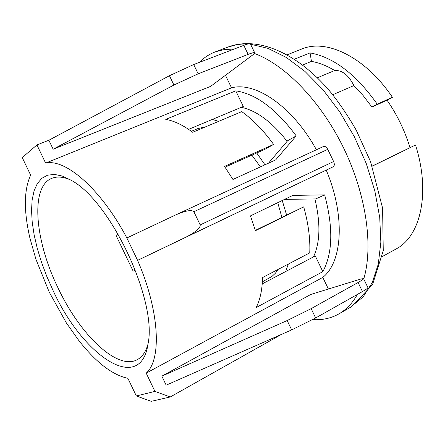 <?xml version="1.0" encoding="UTF-8"?>
<svg xmlns="http://www.w3.org/2000/svg" width="445" height="445" viewBox="0 0 445 445"><rect width="100%" height="100%" fill="white"/><g stroke="black" fill="none" stroke-linecap="round" stroke-linejoin="round"><path stroke-width="0.67" d="M260.403 166.886L251.876 155.144M205.812 126.758L197.803 128.611M262.378 281.819L271.995 276.401L275.349 273.263L278.253 269.342M281.874 217.271L277.758 202.675M285.668 271.533L288.304 264.085M286.586 214.952L282.241 200.511M264.97 164.795L256.726 152.969M218.645 121.352L212.321 119.432M161.852 376.147L310.799 294.451L361.173 278.92L363.576 278.653C363.487 279.204 361.657 280.483 358.086 282.492L311.155 308.641L287.164 320.545L161.852 376.147L166.169 385.17L291.664 329.906L315.644 317.975L362.458 291.558C366.018 289.528 367.831 288.221 367.909 287.631L367.854 287.52M135.38 270.093L133.161 271.144L116.056 235.45L118.22 234.237M303.701 206.864L255.43 230.694L250.463 215.881L292.782 195.411L324.655 194.871C333.377 227.612 332.771 253.205 322.836 271.645L256.17 307.556C260.136 299.752 262.261 289.756 262.544 277.563L309.748 252.866C310.376 238.887 308.357 223.551 303.701 206.864L255.335 230.371M322.836 271.645L315.271 255.942L262.233 283.882M273.625 144.419C263.54 130.513 252.91 119.583 241.741 111.634L192.691 132.276C183.129 125.145 174.145 120.84 165.746 119.371L235.767 90.841C256.031 93.934 276.184 108.953 296.225 135.897L275.678 159.894L232.941 179.457L224.519 166.424L273.625 144.419L265.226 149.153L225.048 167.181M188.602 129.356L243.298 106.477L235.767 90.841M296.225 135.897L287.698 140.653L268.852 162.748M250.452 43.972L250.385 43.827C249.823 43.399 247.626 43.905 243.799 45.351L193.692 64.542L169.445 75.717L48.861 140.247L53.155 149.214L210.646 86.358L253.083 54.679L254.69 52.755C254.145 52.365 251.959 52.899 248.143 54.368L198.159 73.82L173.917 85.023L53.155 149.214M136.326 395.961L154.938 391.4L170.251 396.973L151.233 401.329L136.326 395.961L127.876 378.306C112.463 375.046 96.131 362.48 78.882 340.609L66.327 322.87L49.223 292.104L35.967 259.379L29.965 238.297C23.63 210.874 23.863 189.82 30.655 175.141L22.25 157.575L36.935 144.942L48.861 140.247M52.916 290.196L46.77 276.323L41.524 262.322L37.285 248.455L34.159 235.005L32.218 222.25L31.528 210.463L32.135 199.916L34.059 190.877L37.308 183.59L41.841 178.295L47.593 175.18L54.468 174.401L62.328 176.053L70.989 180.186C110.293 200.584 157.408 300.62 148.052 343.801C140.598 395.166 82.709 355.972 52.916 290.196M154.938 391.4L146.199 373.144L322.792 277.402L328.393 289.028M176.053 214.751L323.509 146.483C325.039 146.06 326.452 147.017 327.748 149.353L333.622 161.535C334.668 164.071 334.529 165.813 333.205 166.764L137.588 260.358C159.477 310.71 161.963 359.349 146.199 373.144M137.588 260.358L126.858 237.975C101.371 189.52 65.66 158.348 45.629 163.098L36.935 144.942M225.47 75.294L231.522 87.854L45.629 163.098M231.522 87.854C255.53 81.224 292.871 106.833 316.401 149.776M127.092 237.853L175.619 214.946C185.621 210.63 191.7 209.556 193.864 211.725L200.2 224.914C200.495 228.046 195.667 232.168 185.71 237.274L137.828 260.242M326.252 170.157C345.403 215.502 342.65 261.838 322.792 277.402M284.555 199.388L315.778 198.915L324.655 194.871M148.018 344.018C145.877 351.672 142.361 356.846 137.472 359.549C117.619 371.052 79.933 334.79 57.95 287.754C34.671 240.217 30.065 186.26 52.071 178.228C57.249 176.214 63.451 176.804 70.672 179.997M287.12 141.338C271.962 121.986 256.693 110.638 241.323 107.301M313.519 256.865C320.211 242.28 320.667 222.967 314.882 198.921M294.401 59.213L310.082 52.894L311.455 61.393L302.594 65.009M311.455 61.393C318.97 62.684 326.713 65.721 334.684 70.516L317.329 77.797M334.684 70.516C342.144 70.026 348.541 75.049 353.881 85.579L332.726 94.757M371.909 107.045L377.232 104.163L392.429 97.299L387.05 100.197L371.909 107.045L363.209 95.642L353.881 85.579M372.165 166.085L415.497 145.009L372.204 166.196M387.05 100.197C397.135 114.754 404.772 130.552 409.962 147.59M310.082 52.894C333.783 57.299 356.167 74.393 377.232 104.163M300.87 49.367L302.122 48.872C327.086 38.554 365.757 57.538 392.429 97.299M415.497 145.009C430.632 192.095 420.87 235.972 396.317 248.855L395.399 249.361M199.366 62.367C204.155 57.472 209.723 53.878 216.07 51.592L224.719 49.484L234.092 49.067M254.457 53.478C285.595 65.02 321.118 101.666 343.718 148.202C366.291 194.749 373.505 246.23 363.737 278.987M357.385 294.423C352.585 302.945 346.611 309.325 339.463 313.569C331.436 318.242 322.536 320.244 312.752 319.577M170.251 396.973L281.485 334.39M362.458 291.558L358.086 282.492M315.644 317.975L311.155 308.641M291.664 329.906L287.164 320.545M169.445 75.717L173.917 85.023M193.692 64.542L198.159 73.82M243.799 45.351L248.143 54.368M193.864 211.725L327.748 149.353M200.2 224.914L333.622 161.535M185.71 237.274L333.205 166.764M227.262 47.337L236.723 44.656L242.113 44.049L247.732 44.027M250.58 44.239L267.946 48.344L286.285 57.438L304.897 71.372L322.992 89.734L339.752 111.856L354.398 136.826L366.263 163.537L374.812 190.799L379.719 217.383L380.848 242.158L378.278 264.141L372.265 282.547L363.203 296.826L350.176 307.462M198.381 128.366L191.383 131.308M367.909 287.631L363.576 278.653M250.385 43.827L254.69 52.755M175.619 214.946L323.509 146.483M302.122 48.872L287.159 54.835M396.317 248.855L382.327 256.537M216.07 51.592L229.114 46.63C259.14 36.034 299.135 54.145 331.369 93.094C340.392 104.542 348.68 116.913 356.239 130.201L370.551 161.635L382.589 208.104L383.256 250.618L372.554 284.65L351.589 306.661L339.463 313.569"/></g></svg>
